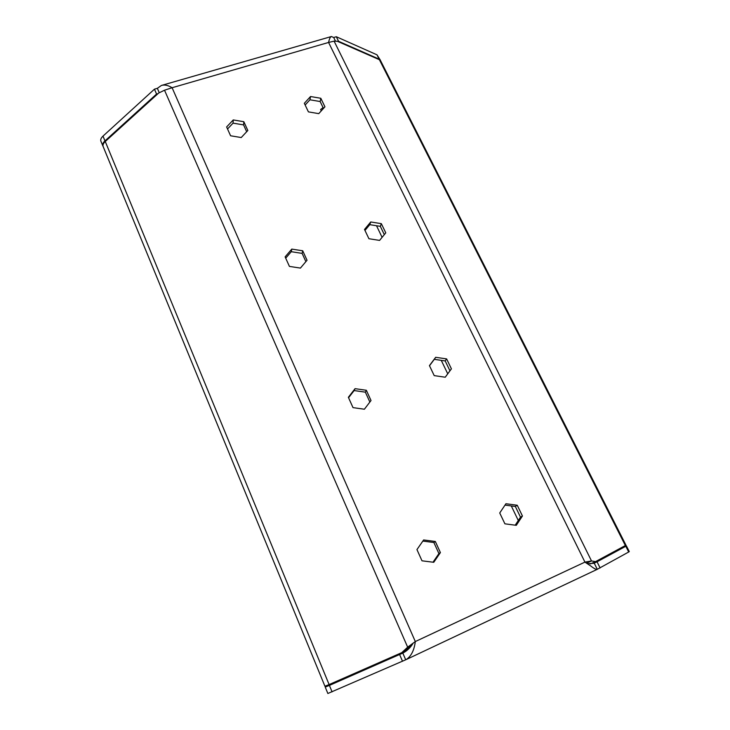 <?xml version="1.0" encoding="UTF-8"?>
<svg xmlns="http://www.w3.org/2000/svg" width="730" height="730" viewBox="0 0 730 730"><rect width="100%" height="100%" fill="white"/><g stroke="black" fill="none" stroke-linecap="round" stroke-linejoin="round"><path stroke-width="1.09" d="M517.251 505.242L505.936 503.727L499.731 512.98L504.905 523.821L516.292 525.326L522.443 516L517.251 505.242L515.343 506.474L505.014 505.096M446.614 358.904L435.673 357.298L429.441 365.62L434.213 375.621L445.236 377.218L451.414 368.842L446.614 358.904L445.19 360.93L434.304 359.324L429.505 365.739M230.589 135.78L241.238 137.541L247.835 130.487L243.829 121.709L233.253 119.939L226.619 126.947L230.589 135.78M289.418 266.395L300.413 268.093L307.038 260.263L302.722 250.791L291.799 249.094L285.12 256.869L289.418 266.395M320.817 98.285L324.941 106.817L318.755 113.643L308.416 111.882L304.328 103.304L310.542 96.524L320.817 98.285L320.16 101.534L323.481 108.423M381.334 223.663L385.778 232.852L379.582 240.407L368.915 238.719L364.507 229.466L370.74 221.966L381.334 223.663L380.321 226.346L384.318 234.631M353.01 407.623L348.365 397.302L355.063 388.661L366.351 390.276L371.023 400.524L364.389 409.229L353.01 407.623M421.995 560.804L416.949 549.59L423.637 539.954L435.326 541.468L440.4 552.592L433.766 562.301L421.995 560.804M515.216 525.18L520.499 517.168L515.343 506.474M445.227 377.218L449.945 370.803L445.19 360.93M348.566 397.74L354.132 390.559L365.356 392.156L369.864 402.048M246.676 131.719L243.574 124.903L233.053 123.142L227.532 128.982M305.879 261.632L302.12 253.383L291.261 251.695L285.704 258.165M305.14 105.02L309.94 99.791L320.16 101.534M364.973 230.452L369.772 224.667L380.321 226.346M422.852 541.085L433.866 542.509L438.912 553.577L433.009 562.2M412.797 643.714L412.277 643.96M626.404 545.903L629.278 551.588L628.694 551.999L625.802 546.277L626.395 545.894L619.505 548.75M600.115 567.967L597.049 561.799L594.22 563.131L597.277 569.309L628.694 551.999M159.277 92.756L157.351 88.33L161.439 85.437C164.588 84.525 168.146 85.291 172.097 87.728L164.524 90.21L407.659 647.172L411.109 645.402L405.232 650.859L401.755 652.656L407.659 647.172L415.315 641.551C414.175 650.448 411.081 656.48 406.044 659.637L327.861 693.491L325.224 687.067L329.403 685.406L332.068 691.876M597.049 561.799L625.802 546.277M325.224 687.067L334.696 682.121M413.216 643.093C410.552 647.501 407.167 650.804 403.042 652.985L329.403 685.406M335.517 41.208L333.683 37.495L336.311 36.737L376.981 54.814L380.366 60.152M586.582 563.14L591.51 560.95L595.58 561.607L625.975 545.201L380.704 60.937L379.399 59.705L337.379 41.282L334.094 41.145L328.582 42.459C329.358 38.809 330.307 36.828 331.402 36.518L333.683 37.495M336.311 36.737L338.583 41.309L379.171 59.139L376.981 54.814M157.351 88.33L154.45 89.169L102.994 136.118L104.965 140.89C103.03 142.715 102.319 144.394 102.848 145.927L103.085 146.392M154.45 89.169L156.567 94.051L104.965 140.89M100.932 141.255L100.895 141.182C100.366 139.631 101.069 137.943 102.994 136.118M337.89 41.51L338.583 41.309M380.595 60.718L379.171 59.139M158.027 93.632L156.567 94.051M597.277 569.309L597.186 569.364C596.2 569.683 594.056 568.561 590.762 565.996L584.94 562.109L591.51 560.95L334.094 41.145M595.58 561.607L590.342 563.925M587.431 563.697L588.006 563.788M164.524 90.21L158.665 93.048L105.257 141.501L329.111 684.576L324.932 686.246L103.14 146.529C102.611 144.996 103.313 143.317 105.257 141.501M401.755 652.656L329.111 684.576M593.91 563.277L587.477 563.724M405.716 659.783L402.805 653.095L403.307 652.857M402.531 661.289L399.629 654.582M323.071 107.575L320.625 109.537L321.264 110.869M376.516 225.743L382.1 237.341M441.267 360.355L447.736 373.806M511.283 505.927L518.3 520.508M309.94 99.791L310.542 96.524M369.772 224.667L370.74 221.966M291.261 251.695L291.799 249.094M302.12 253.383L302.722 250.791M233.053 123.142L233.253 119.939M243.574 124.903L243.829 121.709M354.132 390.559L355.063 388.661M365.356 392.156L366.351 390.276M433.866 542.509L435.326 541.468M438.912 553.577L440.4 552.592M434.304 359.324L435.673 357.298M449.945 370.803L451.414 368.842M520.499 517.168L522.443 516M584.94 562.109L415.315 641.551L172.097 87.728L328.582 42.459L584.94 562.109M379.399 59.705L625.382 545.593M331.165 36.591L162.069 85.264M406.044 659.637L597.186 569.364M100.895 141.182L102.848 145.927"/></g></svg>
